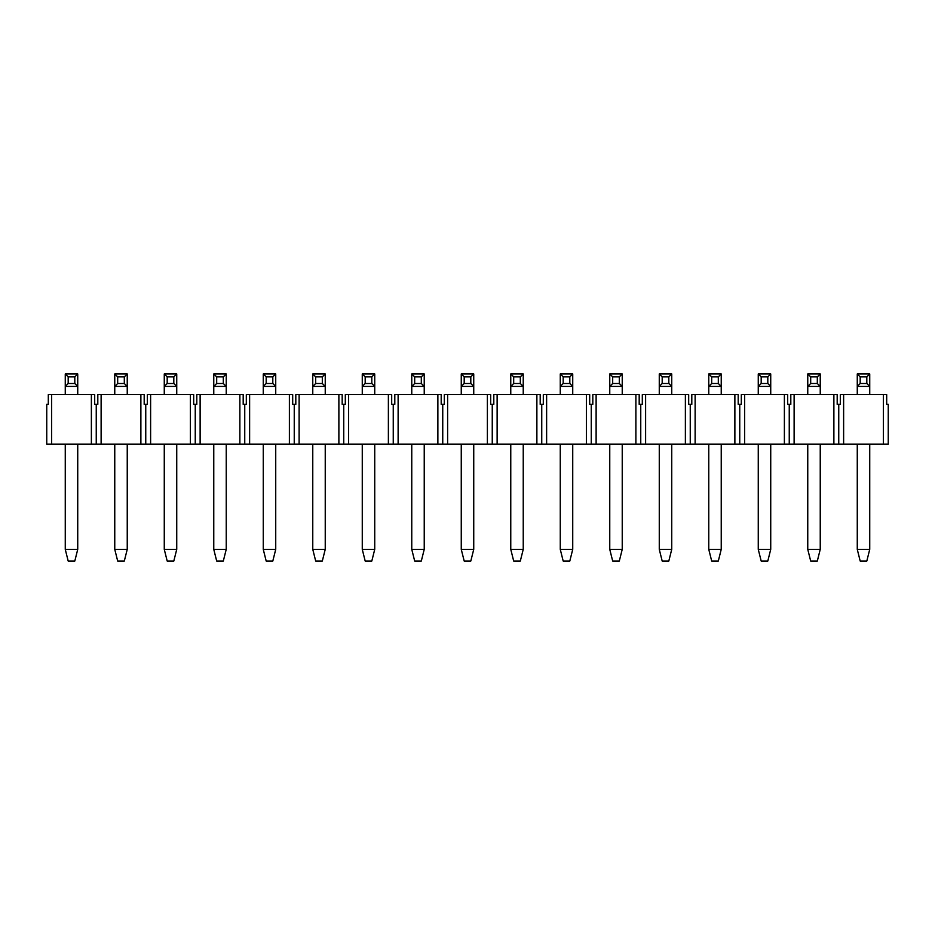 <?xml version="1.0" encoding="UTF-8"?>
<svg xmlns="http://www.w3.org/2000/svg" width="935" height="935" viewBox="0 0 935 935"><rect width="100%" height="100%" fill="white"/><g stroke="black" fill="none" stroke-linecap="round" stroke-linejoin="round"><path stroke-width="1.4" d="M883.376 394.617L886.696 394.617L886.696 404.352L888.25 404.352L888.25 444.113L883.376 444.113L883.376 394.617L843.627 394.617L843.627 444.113L833.88 444.113L833.88 394.617L837.187 394.617L837.187 404.352L838.753 404.352L838.753 444.113M838.753 404.352L840.308 404.352L840.308 394.617L843.627 394.617M789.245 404.352L790.811 404.352L790.811 394.617L794.119 394.617L794.119 444.113L784.383 444.113L784.383 394.617L787.691 394.617L787.691 404.352L789.245 404.352L789.245 444.113M833.88 394.617L794.119 394.617M739.749 404.352L741.315 404.352L741.315 394.617L744.622 394.617L744.622 444.113L734.875 444.113L734.875 394.617L738.194 394.617L738.194 404.352L739.749 404.352L739.749 444.113M784.383 394.617L744.622 394.617M690.252 404.352L691.806 404.352L691.806 394.617L695.126 394.617L695.126 444.113L685.378 444.113L685.378 394.617L688.686 394.617L688.686 404.352L690.252 404.352L690.252 444.113M734.875 394.617L695.126 394.617M640.755 404.352L642.31 404.352L642.31 394.617L645.617 394.617L645.617 444.113L635.882 444.113L635.882 394.617L639.189 394.617L639.189 404.352L640.755 404.352L640.755 444.113M685.378 394.617L645.617 394.617M591.247 404.352L592.813 404.352L592.813 394.617L596.121 394.617L596.121 444.113L586.374 444.113L586.374 394.617L589.693 394.617L589.693 404.352L591.247 404.352L591.247 444.113M635.882 394.617L596.121 394.617M541.751 404.352L543.305 404.352L543.305 394.617L546.624 394.617L546.624 444.113L536.877 444.113L536.877 394.617L540.196 394.617L540.196 404.352L541.751 404.352L541.751 444.113M586.374 394.617L546.624 394.617M492.254 404.352L493.809 404.352L493.809 394.617L497.128 394.617L497.128 444.113L487.38 444.113L487.38 394.617L490.688 394.617L490.688 404.352L492.254 404.352L492.254 444.113M536.877 394.617L497.128 394.617M442.746 404.352L444.312 404.352L444.312 394.617L447.62 394.617L447.62 444.113L437.872 444.113L437.872 394.617L441.191 394.617L441.191 404.352L442.746 404.352L442.746 444.113M487.38 394.617L447.62 394.617M393.249 404.352L394.804 404.352L394.804 394.617L398.123 394.617L398.123 444.113L388.376 444.113L388.376 394.617L391.695 394.617L391.695 404.352L393.249 404.352L393.249 444.113M437.872 394.617L398.123 394.617M343.753 404.352L345.307 404.352L345.307 394.617L348.626 394.617L348.626 444.113L338.879 444.113L338.879 394.617L342.187 394.617L342.187 404.352L343.753 404.352L343.753 444.113M388.376 394.617L348.626 394.617M294.244 404.352L295.811 404.352L295.811 394.617L299.118 394.617L299.118 444.113L289.382 444.113L289.382 394.617L292.69 394.617L292.69 404.352L294.244 404.352L294.244 444.113M338.879 394.617L299.118 394.617M244.748 404.352L246.314 404.352L246.314 394.617L249.622 394.617L249.622 444.113L239.874 444.113L239.874 394.617L243.194 394.617L243.194 404.352L244.748 404.352L244.748 444.113M289.382 394.617L249.622 394.617M195.251 404.352L196.806 404.352L196.806 394.617L200.125 394.617L200.125 444.113L190.378 444.113L190.378 394.617L193.685 394.617L193.685 404.352L195.251 404.352L195.251 444.113M239.874 394.617L200.125 394.617M145.755 404.352L147.309 404.352L147.309 394.617L150.617 394.617L150.617 444.113L140.881 444.113L140.881 394.617L144.189 394.617L144.189 404.352L145.755 404.352L145.755 444.113M190.378 394.617L150.617 394.617M96.247 404.352L97.813 404.352L97.813 394.617L101.12 394.617L101.12 444.113L91.373 444.113L91.373 394.617L94.692 394.617L94.692 404.352L96.247 404.352L96.247 444.113M140.881 394.617L101.12 394.617M48.304 394.617L51.624 394.617L51.624 444.113L46.75 444.113L46.75 404.352L48.304 404.352L48.304 394.617M91.373 394.617L51.624 394.617M843.627 444.113L883.376 444.113M794.119 444.113L833.88 444.113M744.622 444.113L784.383 444.113M695.126 444.113L734.875 444.113M645.617 444.113L685.378 444.113M596.121 444.113L635.882 444.113M546.624 444.113L586.374 444.113M497.128 444.113L536.877 444.113M447.62 444.113L487.38 444.113M398.123 444.113L437.872 444.113M348.626 444.113L388.376 444.113M299.118 444.113L338.879 444.113M249.622 444.113L289.382 444.113M200.125 444.113L239.874 444.113M150.617 444.113L190.378 444.113M101.12 444.113L140.881 444.113M51.624 444.113L91.373 444.113M65.263 549.348L77.734 549.348L74.812 561.047L68.185 561.047L65.263 549.348L65.263 444.113M77.734 549.348L77.734 444.113M77.734 394.617L77.734 386.424L65.263 386.424L65.263 373.953L77.734 373.953L77.734 386.424L74.812 383.502L74.812 376.875L68.185 376.875L68.185 383.502L74.812 383.502M65.263 394.617L65.263 386.424L68.185 383.502M77.734 373.953L74.812 376.875M68.185 376.875L65.263 373.953M114.76 549.348L127.242 549.348L124.308 561.047L117.681 561.047L114.76 549.348L114.76 444.113M127.242 549.348L127.242 444.113M127.242 394.617L127.242 386.424L114.76 386.424L114.76 373.953L127.242 373.953L127.242 386.424L124.308 383.502L124.308 376.875L117.681 376.875L117.681 383.502L124.308 383.502M114.76 394.617L114.76 386.424L117.681 383.502M127.242 373.953L124.308 376.875M117.681 376.875L114.76 373.953M164.268 549.348L176.738 549.348L173.816 561.047L167.19 561.047L164.268 549.348L164.268 444.113M176.738 549.348L176.738 444.113M176.738 394.617L176.738 386.424L164.268 386.424L164.268 373.953L176.738 373.953L176.738 386.424L173.816 383.502L173.816 376.875L167.19 376.875L167.19 383.502L173.816 383.502M164.268 394.617L164.268 386.424L167.19 383.502M176.738 373.953L173.816 376.875M167.19 376.875L164.268 373.953M213.764 549.348L226.235 549.348L223.313 561.047L216.686 561.047L213.764 549.348L213.764 444.113M226.235 549.348L226.235 444.113M226.235 394.617L226.235 386.424L213.764 386.424L213.764 373.953L226.235 373.953L226.235 386.424L223.313 383.502L223.313 376.875L216.686 376.875L216.686 383.502L223.313 383.502M213.764 394.617L213.764 386.424L216.686 383.502M226.235 373.953L223.313 376.875M216.686 376.875L213.764 373.953M263.261 549.348L275.731 549.348L272.81 561.047L266.183 561.047L263.261 549.348L263.261 444.113M275.731 549.348L275.731 444.113M275.731 394.617L275.731 386.424L263.261 386.424L263.261 373.953L275.731 373.953L275.731 386.424L272.81 383.502L272.81 376.875L266.183 376.875L266.183 383.502L272.81 383.502M263.261 394.617L263.261 386.424L266.183 383.502M275.731 373.953L272.81 376.875M266.183 376.875L263.261 373.953M312.769 549.348L325.24 549.348L322.318 561.047L315.691 561.047L312.769 549.348L312.769 444.113M325.24 549.348L325.24 444.113M325.24 394.617L325.24 386.424L312.769 386.424L312.769 373.953L325.24 373.953L325.24 386.424L322.318 383.502L322.318 376.875L315.691 376.875L315.691 383.502L322.318 383.502M312.769 394.617L312.769 386.424L315.691 383.502M325.24 373.953L322.318 376.875M315.691 376.875L312.769 373.953M362.266 549.348L374.736 549.348L371.814 561.047L365.188 561.047L362.266 549.348L362.266 444.113M374.736 549.348L374.736 444.113M374.736 394.617L374.736 386.424L362.266 386.424L362.266 373.953L374.736 373.953L374.736 386.424L371.814 383.502L371.814 376.875L365.188 376.875L365.188 383.502L371.814 383.502M362.266 394.617L362.266 386.424L365.188 383.502M374.736 373.953L371.814 376.875M365.188 376.875L362.266 373.953M411.762 549.348L424.233 549.348L421.311 561.047L414.684 561.047L411.762 549.348L411.762 444.113M424.233 549.348L424.233 444.113M424.233 394.617L424.233 386.424L411.762 386.424L411.762 373.953L424.233 373.953L424.233 386.424L421.311 383.502L421.311 376.875L414.684 376.875L414.684 383.502L421.311 383.502M411.762 394.617L411.762 386.424L414.684 383.502M424.233 373.953L421.311 376.875M414.684 376.875L411.762 373.953M461.259 549.348L473.741 549.348L470.808 561.047L464.192 561.047L461.259 549.348L461.259 444.113M473.741 549.348L473.741 444.113M473.741 394.617L473.741 386.424L461.259 386.424L461.259 373.953L473.741 373.953L473.741 386.424L470.808 383.502L470.808 376.875L464.192 376.875L464.192 383.502L470.808 383.502M461.259 394.617L461.259 386.424L464.192 383.502M473.741 373.953L470.808 376.875M464.192 376.875L461.259 373.953M510.767 549.348L523.238 549.348L520.316 561.047L513.689 561.047L510.767 549.348L510.767 444.113M523.238 549.348L523.238 444.113M523.238 394.617L523.238 386.424L510.767 386.424L510.767 373.953L523.238 373.953L523.238 386.424L520.316 383.502L520.316 376.875L513.689 376.875L513.689 383.502L520.316 383.502M510.767 394.617L510.767 386.424L513.689 383.502M523.238 373.953L520.316 376.875M513.689 376.875L510.767 373.953M560.264 549.348L572.734 549.348L569.812 561.047L563.186 561.047L560.264 549.348L560.264 444.113M572.734 549.348L572.734 444.113M572.734 394.617L572.734 386.424L560.264 386.424L560.264 373.953L572.734 373.953L572.734 386.424L569.812 383.502L569.812 376.875L563.186 376.875L563.186 383.502L569.812 383.502M560.264 394.617L560.264 386.424L563.186 383.502M572.734 373.953L569.812 376.875M563.186 376.875L560.264 373.953M609.76 549.348L622.231 549.348L619.309 561.047L612.682 561.047L609.76 549.348L609.76 444.113M622.231 549.348L622.231 444.113M622.231 394.617L622.231 386.424L609.76 386.424L609.76 373.953L622.231 373.953L622.231 386.424L619.309 383.502L619.309 376.875L612.682 376.875L612.682 383.502L619.309 383.502M609.76 394.617L609.76 386.424L612.682 383.502M622.231 373.953L619.309 376.875M612.682 376.875L609.76 373.953M659.269 549.348L671.739 549.348L668.817 561.047L662.19 561.047L659.269 549.348L659.269 444.113M671.739 549.348L671.739 444.113M671.739 394.617L671.739 386.424L659.269 386.424L659.269 373.953L671.739 373.953L671.739 386.424L668.817 383.502L668.817 376.875L662.19 376.875L662.19 383.502L668.817 383.502M659.269 394.617L659.269 386.424L662.19 383.502M671.739 373.953L668.817 376.875M662.19 376.875L659.269 373.953M708.765 549.348L721.236 549.348L718.314 561.047L711.687 561.047L708.765 549.348L708.765 444.113M721.236 549.348L721.236 444.113M721.236 394.617L721.236 386.424L708.765 386.424L708.765 373.953L721.236 373.953L721.236 386.424L718.314 383.502L718.314 376.875L711.687 376.875L711.687 383.502L718.314 383.502M708.765 394.617L708.765 386.424L711.687 383.502M721.236 373.953L718.314 376.875M711.687 376.875L708.765 373.953M758.262 549.348L770.732 549.348L767.81 561.047L761.183 561.047L758.262 549.348L758.262 444.113M770.732 549.348L770.732 444.113M770.732 394.617L770.732 386.424L758.262 386.424L758.262 373.953L770.732 373.953L770.732 386.424L767.81 383.502L767.81 376.875L761.183 376.875L761.183 383.502L767.81 383.502M758.262 394.617L758.262 386.424L761.183 383.502M770.732 373.953L767.81 376.875M761.183 376.875L758.262 373.953M807.758 549.348L820.24 549.348L817.319 561.047L810.692 561.047L807.758 549.348L807.758 444.113M820.24 549.348L820.24 444.113M820.24 394.617L820.24 386.424L807.758 386.424L807.758 373.953L820.24 373.953L820.24 386.424L817.319 383.502L817.319 376.875L810.692 376.875L810.692 383.502L817.319 383.502M807.758 394.617L807.758 386.424L810.692 383.502M820.24 373.953L817.319 376.875M810.692 376.875L807.758 373.953M857.266 549.348L869.737 549.348L866.815 561.047L860.188 561.047L857.266 549.348L857.266 444.113M869.737 549.348L869.737 444.113M869.737 394.617L869.737 386.424L857.266 386.424L857.266 373.953L869.737 373.953L869.737 386.424L866.815 383.502L866.815 376.875L860.188 376.875L860.188 383.502L866.815 383.502M857.266 394.617L857.266 386.424L860.188 383.502M869.737 373.953L866.815 376.875M860.188 376.875L857.266 373.953"/></g></svg>
